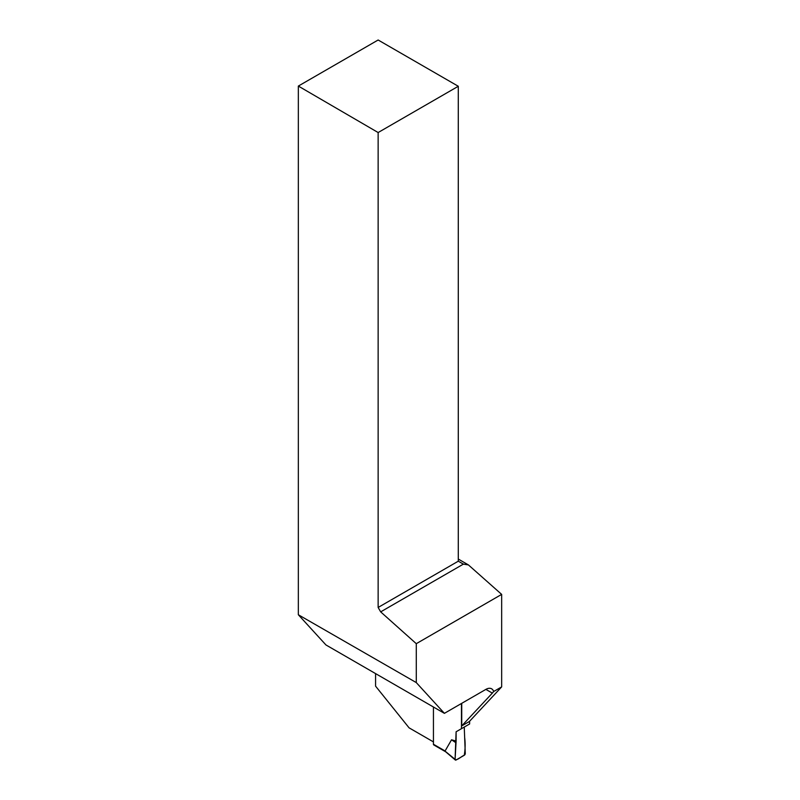 <?xml version="1.0" encoding="UTF-8"?>
<svg xmlns="http://www.w3.org/2000/svg" width="800" height="800" viewBox="0 0 800 800"><rect width="100%" height="100%" fill="white"/><g stroke="black" fill="none" stroke-linecap="round" stroke-linejoin="round"><path stroke-width="1.2" d="M469.61 721.24L469.61 723.97L456.11 731.77L464.25 727.07L465.27 753.46A1.44 0.83 120 0 1 464.25 755.28L456.11 759.98A1.44 0.83 -60 0 1 455.32 760A1.44 0.83 -60 0 1 455.09 759.34L445.7 751.66M433.44 707.01L433.44 744.25A1.44 0.83 120 0 0 433.74 744.91L445.71 751.82M456.11 731.77L456.11 741.09L451.53 739.8L445.15 750.88M461.47 703.49L461.47 728.67M456.11 741.09L455.09 759.34M451.53 739.8L455.71 742.58L455.09 759.34C456.96 760.91 461.35 756.29 464.25 755.28C465.28 749.36 465.41 743.41 464.65 737.42L464.25 727.07L456.11 731.77L455.71 742.58M433.44 741.9L409.08 727.84L375.57 686.14L375.57 673.6M458.29 559.06L468.41 564.91L501.66 594.39L416.28 643.68L416.28 682.58L444.4 713.34L325.95 644.95L298.34 614.75L416.28 682.58M461.73 703.34L461.73 725.92L492.33 693.12L485.88 689.39A11.52 6.65 -60 0 1 491.64 688.82A11.52 6.65 -60 0 1 493.66 691.52L501.66 686.9L501.66 594.39M501.66 686.9L469.36 721.51L461.73 725.92M492.33 693.12L493.66 691.52M298.34 86.07L378.14 40L458.29 86.27L378.14 132.54L298.34 86.07L298.34 614.75M485.88 689.39L444.4 713.34M378.14 132.54L378.14 607.46L380.67 611.87L416.28 643.68M380.67 611.87L463.38 564.13L458.29 561.19L458.29 86.27M378.14 607.46L458.29 561.19M468.41 564.91L463.38 564.13M433.44 744.25L445.17 751.02M445.63 751.75L455.32 760"/></g></svg>
